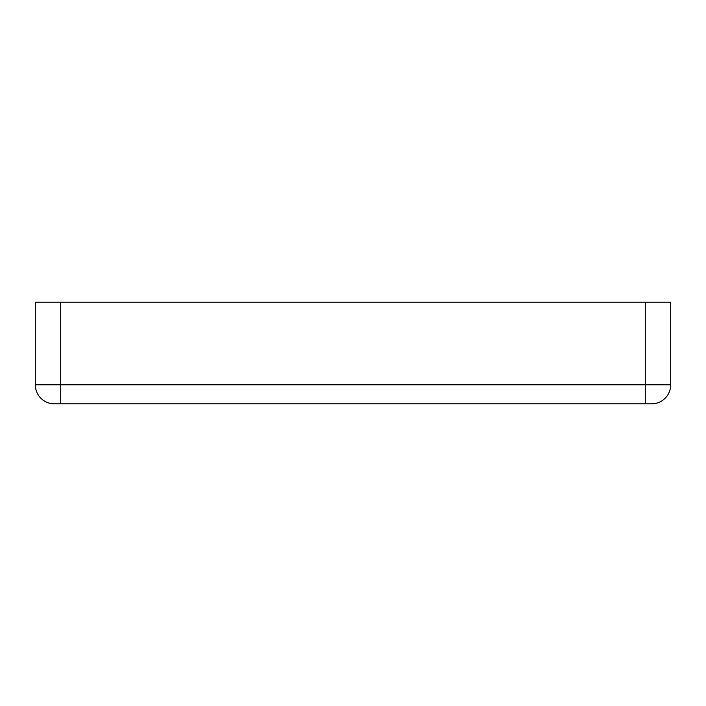 <?xml version="1.0" encoding="UTF-8"?>
<svg xmlns="http://www.w3.org/2000/svg" width="706" height="706" viewBox="0 0 706 706"><rect width="100%" height="100%" fill="white"/><g stroke="black" fill="none" stroke-linecap="round" stroke-linejoin="round"><path stroke-width="1.06" d="M645.284 403.832L651.638 403.832A19.062 19.062 0 0 0 670.7 384.77L670.7 302.168L645.284 302.168L645.284 384.77L60.716 384.77L60.716 403.832L645.284 403.832L645.284 384.77L670.7 384.77A19.062 19.062 0 0 1 651.638 403.832M54.362 403.832A19.062 19.062 0 0 1 35.3 384.77L60.716 384.77L60.716 302.168L35.3 302.168L35.3 384.77A19.062 19.062 0 0 0 54.362 403.832L60.716 403.832M60.716 302.168L645.284 302.168"/></g></svg>
